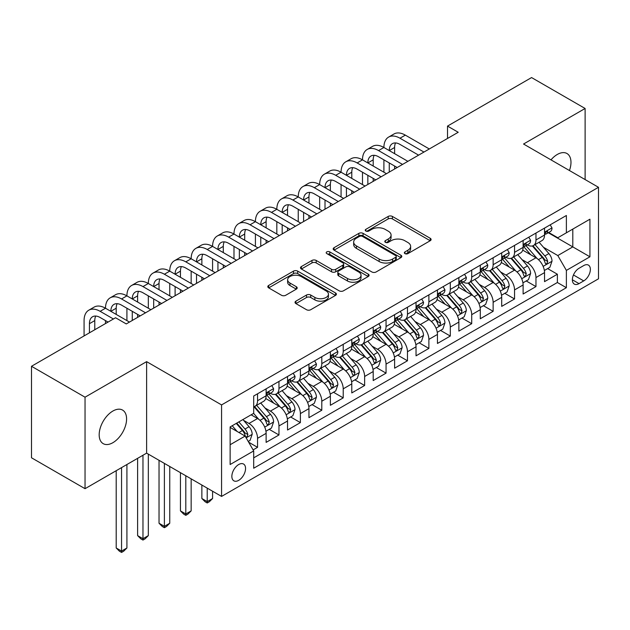 <?xml version="1.0" encoding="UTF-8"?>
<svg xmlns="http://www.w3.org/2000/svg" width="630" height="630" viewBox="0 0 630 630"><rect width="100%" height="100%" fill="white"/><g stroke="black" fill="none" stroke-linecap="round" stroke-linejoin="round"><path stroke-width="0.94" d="M404.956 253.614A2.079 1.205 0 0 0 407.901 253.614L430.235 240.715A2.977 1.717 0 0 0 431.101 239.502A2.977 1.717 0 0 0 430.235 238.29L392.395 216.444A2.977 1.717 0 0 0 388.19 216.444L365.857 229.336A2.079 1.205 0 0 0 365.243 230.186A2.079 1.205 0 0 0 365.857 231.037A2.079 1.205 0 0 0 368.802 231.037L371.692 229.367A9.513 5.489 0 0 1 385.143 229.367L388.293 231.186A9.513 5.489 0 0 1 391.08 235.077A9.513 5.489 0 0 1 388.293 238.959L385.402 240.629A2.079 1.205 0 0 0 384.796 241.479A2.079 1.205 0 0 0 385.402 242.322A2.079 1.205 0 0 0 388.348 242.322L391.238 240.66A9.513 5.489 0 0 1 404.696 240.66L407.846 242.479A9.513 5.489 0 0 1 410.634 246.361A9.513 5.489 0 0 1 407.846 250.244L404.956 251.913A2.079 1.205 0 0 0 404.35 252.764A2.079 1.205 0 0 0 404.956 253.614L404.956 251.913M112.88 442.693A19.38 11.19 120 0 0 125.543 425.612A19.38 11.19 120 0 0 122.574 410.083A19.38 11.19 120 0 0 112.88 411.043A19.38 11.19 120 0 0 100.217 428.124A19.38 11.19 120 0 0 103.194 443.654A19.38 11.19 120 0 0 112.88 442.693M569.449 170.533A19.38 11.19 120 0 0 566.969 153.515A19.38 11.19 120 0 0 557.274 154.476A19.38 11.19 120 0 0 550.982 159.87M238.707 480.344A9.694 5.599 120 0 0 245.038 471.807A9.694 5.599 120 0 0 243.55 464.042A9.694 5.599 120 0 0 238.707 464.523A9.694 5.599 120 0 0 232.375 473.059A9.694 5.599 120 0 0 233.856 480.824A9.694 5.599 120 0 0 238.707 480.344M295.903 301.156A2.977 1.717 0 0 0 295.037 302.368A2.977 1.717 0 0 0 295.903 303.589L306.519 309.716A2.977 1.717 0 0 0 310.724 309.716L335.53 295.391A2.977 1.717 0 0 0 336.404 294.178A2.977 1.717 0 0 0 335.53 292.966L297.691 271.12A2.977 1.717 0 0 0 293.486 271.12L268.679 285.445A2.977 1.717 0 0 0 267.813 286.658A2.977 1.717 0 0 0 268.679 287.871L281.508 295.273A2.977 1.717 0 0 0 285.713 295.273L296.328 289.146A2.977 1.717 0 0 0 297.195 287.926A2.977 1.717 0 0 0 296.328 286.713L289.965 283.043A7.954 4.591 0 0 1 287.634 279.799A7.954 4.591 0 0 1 292.548 275.554A7.954 4.591 0 0 1 301.211 276.554L326.127 290.934A7.954 4.591 0 0 1 328.45 294.178A7.954 4.591 0 0 1 323.544 298.423A7.954 4.591 0 0 1 314.874 297.423L310.724 295.029A2.977 1.717 0 0 0 306.519 295.029L295.903 301.156L295.903 303.589M146.617 361.644L85.042 397.191L31.5 366.282L31.5 457.782L85.042 488.691L146.617 453.143L221.571 496.416L221.571 404.917L146.617 361.644L146.617 453.143M585.112 179.574L585.112 108.478L523.546 144.026L598.5 187.299L221.571 404.917M585.112 108.478L531.57 77.569L447.513 126.094L447.513 138.458M31.5 366.282L115.558 317.748L126.268 323.93L458.223 132.276L447.513 126.094M371.897 271.971A2.977 1.717 0 0 0 376.102 271.971L400.908 257.646A2.977 1.717 0 0 0 401.782 256.434A2.977 1.717 0 0 0 400.908 255.221L363.069 233.376A2.977 1.717 0 0 0 358.864 233.376L334.058 247.692A2.977 1.717 0 0 0 333.191 248.913A2.977 1.717 0 0 0 334.058 250.126L371.897 271.971M327.639 254.063A2.079 1.205 0 0 1 329.75 254.355L329.75 251.882L368.219 274.097A2.977 1.717 0 0 1 369.093 275.31A2.977 1.717 0 0 1 368.219 276.523L343.413 290.839A2.977 1.717 0 0 1 339.208 290.839L301.368 268.994L301.368 266.569A2.977 1.717 0 0 0 300.502 267.781A2.977 1.717 0 0 0 301.368 268.994M301.368 266.569L311.984 260.442A2.977 1.717 0 0 1 316.189 260.442L331.537 269.301A2.977 1.717 0 0 0 335.743 269.301L342.783 265.23A2.977 1.717 0 0 0 343.657 264.017A2.977 1.717 0 0 0 342.783 262.805L326.805 253.583A2.079 1.205 0 0 1 326.198 252.732A2.079 1.205 0 0 1 327.482 251.622A2.079 1.205 0 0 1 329.75 251.882M253.11 449.899L257.552 447.331L248.661 442.197M243.605 420.36L248.984 423.47A12.112 6.993 60 0 1 257.552 438.307L266.12 433.361L266.12 442.386L278.964 434.968L269.223 429.345M265.025 407.996L270.404 411.106A12.112 6.993 60 0 1 278.964 425.943L287.532 420.998L287.532 430.022L300.384 422.604L290.643 416.973M286.437 395.632L291.816 398.735A12.112 6.993 60 0 1 300.384 413.579L308.952 408.634L308.952 417.659L321.796 410.24L312.055 404.61M307.857 383.268L313.236 386.371A12.112 6.993 60 0 1 321.796 401.216L330.364 396.262L330.364 405.295L343.216 397.877L333.475 392.246M329.269 370.905L334.648 374.007A12.112 6.993 60 0 1 343.216 388.844L351.784 383.898L351.784 392.931L364.636 385.505L354.887 379.882M350.69 358.541L356.068 361.644A12.112 6.993 60 0 1 364.636 376.48L373.196 371.535L373.196 380.559L386.048 373.141L376.307 367.518M372.102 346.177L377.48 349.28A12.112 6.993 60 0 1 386.048 364.116L394.616 359.171L394.616 368.196L407.468 360.777L397.719 355.155M393.522 333.813L398.9 336.916A12.112 6.993 60 0 1 407.468 351.753L416.028 346.807L416.028 355.832L428.88 348.414L419.139 342.791M414.942 321.45L420.312 324.552A12.112 6.993 60 0 1 428.88 339.389L437.448 334.443L437.448 343.468L450.3 336.05L440.551 330.427M436.354 309.078L441.732 312.189A12.112 6.993 60 0 1 450.3 327.025L458.868 322.08L458.868 331.104L471.712 323.686L461.971 318.063M457.774 296.714L463.144 299.825A12.112 6.993 60 0 1 471.712 314.661L480.28 309.716L480.28 318.741L493.133 311.322L483.383 305.692M479.186 284.35L484.565 287.453A12.112 6.993 60 0 1 493.133 302.298L501.701 297.352L501.701 306.377L514.545 298.959L504.803 293.328M500.606 271.987L505.984 275.089A12.112 6.993 60 0 1 514.545 289.926L523.113 284.981L523.113 294.013L535.965 286.595L535.965 277.562A12.112 6.993 -120 0 0 527.397 262.726L522.018 259.623M526.223 280.964L535.965 286.595M266.12 433.361A12.112 6.993 -120 0 0 257.552 418.525L251.126 414.816M287.532 420.998A12.112 6.993 -120 0 0 278.964 406.161L265.726 398.514M308.952 408.634A12.112 6.993 -120 0 0 300.384 393.789L287.138 386.143M330.364 396.262A12.112 6.993 -120 0 0 321.796 381.426L308.558 373.779M351.784 383.898A12.112 6.993 -120 0 0 343.216 369.062L329.97 361.415M373.196 371.535A12.112 6.993 -120 0 0 364.636 356.698L351.39 349.051M394.616 359.171A12.112 6.993 -120 0 0 386.048 344.334L372.802 336.688M416.028 346.807A12.112 6.993 -120 0 0 407.468 331.971L394.223 324.324M437.448 334.443A12.112 6.993 -120 0 0 428.88 319.607L415.635 311.96M458.868 322.08A12.112 6.993 -120 0 0 450.3 307.243L437.055 299.596M480.28 309.716A12.112 6.993 -120 0 0 471.712 294.879L458.467 287.233M501.701 297.352A12.112 6.993 -120 0 0 493.133 282.508L479.887 274.861M523.113 284.981A12.112 6.993 -120 0 0 514.545 270.144L501.307 262.497M583.726 265.569L579.009 268.293A9.387 5.418 120 0 0 572.875 276.562A9.387 5.418 120 0 0 574.316 284.091A9.387 5.418 120 0 0 579.009 283.626L583.726 280.901A9.387 5.418 120 0 0 589.853 272.632A9.387 5.418 120 0 0 588.42 265.104A9.387 5.418 120 0 0 583.726 265.569M221.571 496.416L598.5 278.799L598.5 187.299M230.139 444.733L245.125 436.078L253.693 450.915L253.693 468.232L566.378 287.705L566.378 270.396L557.81 255.559L543.438 247.259M253.693 450.915L230.139 464.523L230.139 426.927L253.693 413.327L253.693 396.018L566.378 215.491L566.378 232.801L589.932 219.201L589.932 256.796L566.378 270.396M270.286 393.23L270.404 393.301A12.112 6.993 60 0 0 276.46 393.9L285.028 388.954A12.112 6.993 -120 0 0 287.532 383.402L287.532 376.48M291.706 380.866L291.816 380.93A12.112 6.993 60 0 0 297.872 381.536L306.44 376.59A12.112 6.993 -120 0 0 308.952 371.038L308.952 364.116M313.118 368.503L313.236 368.566A12.112 6.993 60 0 0 319.292 369.172L327.86 364.227A12.112 6.993 -120 0 0 330.364 358.675L330.364 351.753M334.538 356.139L334.648 356.202A12.112 6.993 60 0 0 340.704 356.8L349.272 351.855A12.112 6.993 -120 0 0 351.784 346.311L351.784 339.389M355.95 343.775L356.068 343.838A12.112 6.993 60 0 0 362.124 344.437L370.692 339.491A12.112 6.993 -120 0 0 373.196 333.947L373.196 327.025M377.37 331.411L377.48 331.474A12.112 6.993 60 0 0 383.536 332.073L392.104 327.127A12.112 6.993 -120 0 0 394.616 321.584L394.616 314.661M398.79 319.048L398.9 319.111A12.112 6.993 60 0 0 404.956 319.709L413.524 314.764A12.112 6.993 -120 0 0 416.028 309.22L416.028 302.29M420.202 306.684L420.312 306.747A12.112 6.993 60 0 0 426.376 307.345L434.936 302.4A12.112 6.993 -120 0 0 437.448 296.856L437.448 289.926M441.622 294.312L441.732 294.383A12.112 6.993 60 0 0 447.788 294.982L456.356 290.036A12.112 6.993 -120 0 0 458.868 284.492L458.868 277.562M463.034 281.949L463.144 282.019A12.112 6.993 60 0 0 469.208 282.618L477.768 277.673A12.112 6.993 -120 0 0 480.28 272.121L480.28 265.198M484.454 269.585L484.565 269.648A12.112 6.993 60 0 0 490.62 270.254L499.188 265.309A12.112 6.993 -120 0 0 501.701 259.757L501.701 252.835M505.866 257.221L505.984 257.284A12.112 6.993 60 0 0 512.04 257.891L520.608 252.937A12.112 6.993 -120 0 0 523.113 247.393L523.113 240.471M253.693 457.845L557.377 282.508L557.377 274.223L544.533 281.649L544.533 272.617A12.112 6.993 -120 0 0 535.965 257.78L522.719 250.134M527.286 244.857L527.397 244.92A12.112 6.993 -120 0 0 533.452 245.519A12.112 6.993 -120 0 0 535.965 239.975L535.965 233.053M533.452 245.519L542.02 240.573A12.112 6.993 -120 0 0 544.533 235.029L544.533 228.107M257.552 393.789L257.552 400.719A12.112 6.993 60 0 1 255.04 406.263A12.112 6.993 60 0 1 253.693 406.752M255.04 406.263L263.608 401.318A12.112 6.993 -120 0 0 266.12 395.774L266.12 388.844M278.964 381.426L278.964 388.356A12.112 6.993 60 0 1 276.46 393.9M300.384 369.062L300.384 375.984A12.112 6.993 60 0 1 297.872 381.536M321.796 356.698L321.796 363.62A12.112 6.993 60 0 1 319.292 369.172M343.216 344.334L343.216 351.257A12.112 6.993 60 0 1 340.704 356.8M364.636 331.971L364.636 338.893A12.112 6.993 60 0 1 362.124 344.437M386.048 319.607L386.048 326.529A12.112 6.993 60 0 1 383.536 332.073M407.468 307.243L407.468 314.165A12.112 6.993 60 0 1 404.956 319.709M428.88 294.871L428.88 301.801A12.112 6.993 60 0 1 426.376 307.345M450.3 282.508L450.3 289.438A12.112 6.993 60 0 1 447.788 294.982M471.712 270.144L471.712 277.066A12.112 6.993 60 0 1 469.208 282.618M493.133 257.78L493.133 264.702A12.112 6.993 60 0 1 490.62 270.254M514.545 245.416L514.545 252.339A12.112 6.993 60 0 1 512.04 257.891M514.545 289.926L514.545 298.959M493.133 302.298L493.133 311.322M471.712 314.661L471.712 323.686M450.3 327.025L450.3 336.05M428.88 339.389L428.88 348.414M407.468 351.753L407.468 360.777M386.048 364.116L386.048 373.141M364.636 376.48L364.636 385.505M343.216 388.844L343.216 397.877M321.796 401.216L321.796 410.24M300.384 413.579L300.384 422.604M278.964 425.943L278.964 434.968M257.552 438.307L257.552 447.331M245.125 436.078L230.139 427.423M557.81 255.559L572.804 246.897L572.804 229.092L589.932 219.201M548.273 232.738L589.932 256.796M548.698 232.494L557.81 237.754L566.378 232.801M85.042 397.191L85.042 488.691M547.635 268.6L557.377 274.223M557.377 282.508L566.378 287.705M405.791 253.906L407.846 252.717A9.513 5.489 0 0 0 410.634 248.834L410.634 246.361M391.08 235.077L391.08 237.549A9.513 5.489 0 0 1 388.293 241.432L386.237 242.621M430.195 240.739L392.395 218.917A2.977 1.717 0 0 0 388.19 218.917L366.684 231.328M400.869 257.67L363.069 235.848A2.977 1.717 0 0 0 358.864 235.848L334.097 250.149M395.656 257.284A2.079 1.205 0 0 0 396.262 256.434A2.079 1.205 0 0 0 395.656 255.583L362.439 236.407A2.079 1.205 0 0 0 359.494 236.407L356.446 238.171A9.513 5.489 0 0 0 353.658 242.054A9.513 5.489 0 0 0 356.446 245.936L379.15 259.04A9.513 5.489 0 0 0 392.608 259.04L395.656 257.284L395.656 259.757A2.079 1.205 0 0 0 396.262 258.906L396.262 256.434M353.658 242.054L353.658 244.527A9.513 5.489 0 0 0 356.446 248.409L356.446 245.936M395.656 259.757L392.608 261.513A9.513 5.489 0 0 1 379.15 261.513L356.446 248.409M301.408 269.018L311.984 262.915L311.984 260.442M343.657 264.017L343.657 266.49A2.977 1.717 0 0 1 342.783 267.703L335.743 271.774A2.977 1.717 0 0 1 331.537 271.774L316.189 262.915A2.977 1.717 0 0 0 311.984 262.915M329.75 254.355L368.18 276.546M347.461 278.491A7.954 4.591 0 0 0 356.131 279.492A7.954 4.591 0 0 0 361.037 275.247A7.954 4.591 0 0 0 358.706 272.002L349.933 266.931A2.977 1.717 0 0 0 345.728 266.931L338.688 271.002A2.977 1.717 0 0 0 337.814 272.215A2.977 1.717 0 0 0 338.688 273.428L347.461 278.491L347.461 280.964A7.954 4.591 0 0 0 356.131 281.964A7.954 4.591 0 0 0 361.037 277.72L361.037 275.247M337.814 272.215L337.814 274.688A2.977 1.717 0 0 0 338.688 275.901L338.688 273.428M347.461 280.964L338.688 275.901M328.45 294.178L328.45 296.651A7.954 4.591 0 0 1 323.544 300.896A7.954 4.591 0 0 1 314.874 299.896L310.724 297.502A2.977 1.717 0 0 0 306.519 297.502L295.942 303.605M287.634 279.799L287.634 282.272A7.954 4.591 0 0 0 289.965 285.516L289.965 283.043M296.289 289.162L289.965 285.516M335.491 295.415L297.691 273.593A2.977 1.717 0 0 0 293.486 273.593L268.719 287.894M544.351 270.498L549.888 267.301L552.022 261.119A8.025 4.63 -120 0 0 548.903 253.583L539.115 242.251M537.154 258.568L525.971 245.613M530.791 254.796L524.302 247.283A19.231 11.104 -120 0 0 523.703 246.614M532.366 245.96L542.265 257.418A8.025 4.63 60 0 1 545.123 262.946L545.706 263.899L546.793 263.742L547.691 261.458A8.025 4.63 -120 0 0 544.832 255.93L535.043 244.605M532.948 245.771L543.58 258.079A4.087 2.362 60 0 1 544.611 259.686L547.691 261.458M550.203 224.831L552.022 227.981A8.025 4.63 60 0 1 550.36 231.533L546.297 233.88A8.025 4.63 -120 0 0 547.691 232.037L547.525 231.32M84.073 335.924L84.073 320.591A22.719 13.112 60 0 1 88.783 310.196L94.138 307.101A22.719 13.112 60 0 1 105.493 308.227A22.719 13.112 60 0 1 110.195 297.832L115.55 294.738A22.719 13.112 60 0 1 126.913 295.864A22.719 13.112 60 0 1 131.615 285.469L136.97 282.374A22.719 13.112 60 0 1 148.326 283.5A22.719 13.112 60 0 1 153.035 273.097L158.382 270.01A22.719 13.112 60 0 1 169.746 271.136A22.719 13.112 60 0 1 174.447 260.733L179.802 257.646A22.719 13.112 60 0 1 191.158 258.773A22.719 13.112 60 0 1 195.867 248.37L201.222 245.283A22.719 13.112 60 0 1 212.578 246.409A22.719 13.112 60 0 1 217.279 236.006L222.634 232.919A22.719 13.112 60 0 1 233.99 234.037A22.719 13.112 60 0 1 238.699 223.642L244.054 220.547A22.719 13.112 60 0 1 255.41 221.673A22.719 13.112 60 0 1 260.111 211.278L265.466 208.184A22.719 13.112 60 0 1 276.822 209.31A22.719 13.112 60 0 1 281.531 198.915L286.886 195.82A22.719 13.112 60 0 1 298.242 196.946A22.719 13.112 60 0 1 302.943 186.551L308.298 183.456A22.719 13.112 60 0 1 319.662 184.582A22.719 13.112 60 0 1 324.363 174.187L329.718 171.092A22.719 13.112 60 0 1 341.074 172.218A22.719 13.112 60 0 1 345.775 161.815L351.13 158.728A22.719 13.112 60 0 1 362.494 159.855A22.719 13.112 60 0 1 367.195 149.452L372.55 146.365A22.719 13.112 60 0 1 383.906 147.491A22.719 13.112 60 0 1 388.615 137.088L393.963 134.001A22.719 13.112 60 0 1 405.326 135.127L429.313 148.971M388.615 137.088A22.719 13.112 60 0 1 399.971 138.214L423.959 152.066M544.8 234.258L544.832 234.258A8.025 4.63 -120 0 0 546.297 233.88M546.659 231.438L547.691 232.037C547.187 230.824 546.328 231.32 545.123 233.517A8.025 4.63 60 0 1 544.533 234.659M418.603 155.153L399.971 144.396A15.144 8.741 -120 0 0 392.395 143.648A15.144 8.741 -120 0 0 389.261 150.578L394.616 147.491L394.616 153.673M395.561 142.947A15.144 8.741 -120 0 0 394.616 147.491M389.261 162.942L389.261 172.092M394.616 166.036L394.616 169.005M383.906 172.218L383.906 159.855M522.931 282.862L528.468 279.665L530.61 273.483A8.025 4.63 -120 0 0 527.483 265.947L517.695 254.622M515.742 270.932L504.551 257.977M509.371 267.159L502.882 259.647A19.231 11.104 -120 0 0 502.283 258.977M510.946 258.324L520.845 269.782A8.025 4.63 60 0 1 523.703 275.31L524.286 276.263L525.373 276.105L526.278 273.829A8.025 4.63 -120 0 0 523.412 268.301L513.631 256.969M511.528 258.135L522.168 270.451A4.087 2.362 60 0 1 523.191 272.05L526.278 273.829M501.519 295.226L507.055 292.029L509.19 285.847A8.025 4.63 -120 0 0 506.063 278.31L496.283 266.986M494.322 283.295L483.139 270.349M487.959 279.523L481.47 272.01A19.231 11.104 -120 0 0 480.871 271.341M489.534 270.687L499.425 282.145A8.025 4.63 60 0 1 502.291 287.674L502.874 288.627L503.961 288.477L504.858 286.193A8.025 4.63 -120 0 0 502 280.665L492.211 269.333M490.116 270.498L500.748 282.815A4.087 2.362 60 0 1 501.779 284.413L504.858 286.193M480.099 307.59L485.635 304.4L487.777 298.211A8.025 4.63 -120 0 0 484.651 290.674L474.863 279.35M472.902 295.659L461.719 282.712M466.539 291.887L460.05 284.374A19.231 11.104 -120 0 0 459.451 283.705M468.114 283.051L478.012 294.509A8.025 4.63 60 0 1 480.871 300.037L481.454 300.99L482.541 300.841L483.446 298.557A8.025 4.63 -120 0 0 480.58 293.029L470.799 281.697M468.696 282.862L479.328 295.179A4.087 2.362 60 0 1 480.359 296.777L483.446 298.557M458.687 319.953L464.216 316.764L466.358 310.574A8.025 4.63 -120 0 0 463.231 303.046L453.45 291.714M451.49 308.023L440.307 295.076M445.127 304.251L438.63 296.738A19.231 11.104 -120 0 0 438.039 296.068M446.702 295.415L456.592 306.873A8.025 4.63 60 0 1 459.459 312.401L460.042 313.354L461.128 313.204L462.026 310.921A8.025 4.63 -120 0 0 459.168 305.392L449.379 294.06M447.276 295.226L457.916 307.542A4.087 2.362 60 0 1 458.947 309.141L462.026 310.921M528.79 237.195L530.61 240.345A8.025 4.63 60 0 1 528.948 243.897L524.877 246.243A8.025 4.63 -120 0 0 526.278 244.401L526.105 243.684M367.195 149.452A22.719 13.112 60 0 1 378.551 150.578L383.906 147.491L407.894 161.335M378.551 150.578L402.538 164.43M523.38 246.621L523.412 246.621A8.025 4.63 -120 0 0 524.877 246.243M525.239 243.802L526.278 244.401C525.774 243.188 524.916 243.684 523.703 245.881A8.025 4.63 60 0 1 523.113 247.023M397.183 167.517L378.551 156.76A15.144 8.741 -120 0 0 370.983 156.012A15.144 8.741 -120 0 0 367.841 162.942L373.196 159.855L373.196 166.036M374.149 155.311A15.144 8.741 -120 0 0 373.196 159.855M367.841 175.305L367.841 184.456M373.196 178.4L373.196 181.369M362.494 184.582L362.494 172.218M507.37 249.559L509.19 252.709A8.025 4.63 60 0 1 507.528 256.26L503.465 258.615A8.025 4.63 -120 0 0 504.858 256.764L504.693 256.048M345.775 161.815A22.719 13.112 60 0 1 357.139 162.942L362.494 159.855L386.474 173.699M357.139 162.942L381.126 176.794M501.968 258.985L502 258.985A8.025 4.63 -120 0 0 503.465 258.615M503.827 256.166L504.858 256.764C504.354 255.552 503.496 256.048 502.291 258.245A8.025 4.63 60 0 1 501.701 259.387M375.771 179.881L357.139 169.123A15.144 8.741 -120 0 0 349.563 168.375A15.144 8.741 -120 0 0 346.429 175.305L351.784 172.218L351.784 178.4M352.729 167.674A15.144 8.741 -120 0 0 351.784 172.218M346.429 187.677L346.429 196.82M351.784 190.764L351.784 193.733M341.074 196.946L341.074 184.582M485.958 261.923L487.777 265.072A8.025 4.63 60 0 1 486.116 268.624L482.044 270.979A8.025 4.63 -120 0 0 483.446 269.128L483.273 268.411M324.363 174.187A22.719 13.112 60 0 1 335.719 175.305L341.074 172.218L365.061 186.063M335.719 175.305L359.706 189.157M480.548 271.349L480.58 271.349A8.025 4.63 -120 0 0 482.044 270.979M482.407 268.53L483.446 269.128C482.942 267.915 482.084 268.411 480.871 270.609A8.025 4.63 60 0 1 480.28 271.75M354.351 192.244L335.719 181.487A15.144 8.741 -120 0 0 328.151 180.739A15.144 8.741 -120 0 0 325.009 187.677L330.364 184.582L330.364 190.764M331.317 180.046A15.144 8.741 -120 0 0 330.364 184.582M325.009 200.041L325.009 209.191M330.364 203.128L330.364 206.097M319.662 209.31L319.662 196.946M464.538 274.286L466.358 277.444A8.025 4.63 60 0 1 464.696 280.988L460.632 283.342A8.025 4.63 -120 0 0 462.026 281.492L461.861 280.783M302.943 186.551A22.719 13.112 60 0 1 314.307 187.677L319.662 184.582L343.641 198.434M314.307 187.677L338.286 201.521M459.136 283.72L459.168 283.72A8.025 4.63 -120 0 0 460.632 283.342M460.987 280.893L462.026 281.492C461.522 280.279 460.664 280.775 459.459 282.972A8.025 4.63 60 0 1 458.868 284.114M332.939 204.616L314.307 193.859A15.144 8.741 -120 0 0 306.731 193.103A15.144 8.741 -120 0 0 303.597 200.041L308.952 196.946L308.952 203.128M309.897 192.41A15.144 8.741 -120 0 0 308.952 196.946M303.597 212.405L303.597 221.555M308.952 215.491L308.952 218.46M298.242 221.673L298.242 209.31M437.267 332.317L442.803 329.128L444.945 322.946A8.025 4.63 -120 0 0 441.819 315.409L432.03 304.077M430.07 320.386L418.887 307.44M423.706 316.614L417.217 309.102A19.231 11.104 -120 0 0 416.619 308.432M425.281 307.779L435.18 319.237A8.025 4.63 60 0 1 438.039 324.765L438.622 325.718L439.709 325.568L440.614 323.284A8.025 4.63 -120 0 0 437.748 317.756L427.967 306.424M425.864 307.598L436.495 319.906A4.087 2.362 60 0 1 437.527 321.505L440.614 323.284M443.126 286.65L444.945 289.808A8.025 4.63 60 0 1 443.284 293.359L439.212 295.706A8.025 4.63 -120 0 0 440.614 293.856L440.441 293.147M281.531 198.915A22.719 13.112 60 0 1 292.887 200.041L298.242 196.946L322.229 210.798M292.887 200.041L316.874 213.885M437.716 296.084L437.748 296.084A8.025 4.63 -120 0 0 439.212 295.706M439.575 293.257L440.614 293.856C440.102 292.651 439.252 293.139 438.039 295.344A8.025 4.63 60 0 1 437.448 296.486M311.519 216.98L292.887 206.223A15.144 8.741 -120 0 0 285.319 205.467A15.144 8.741 -120 0 0 282.177 212.405L287.532 209.31L287.532 215.491M288.485 204.774A15.144 8.741 -120 0 0 287.532 209.31M282.177 224.768L282.177 233.919M287.532 227.855L287.532 230.824M276.822 234.037L276.822 221.673M415.855 344.689L421.383 341.491L423.525 335.31A8.025 4.63 -120 0 0 420.399 327.773L410.618 316.441M408.657 332.75L397.475 319.804M402.294 328.986L395.798 321.465A19.231 11.104 -120 0 0 395.207 320.796M403.862 320.142L413.76 331.608A8.025 4.63 60 0 1 416.627 337.137L417.21 338.082L418.288 337.932L419.194 335.648A8.025 4.63 -120 0 0 416.335 330.12L406.547 318.788M404.444 319.961L415.083 332.27A4.087 2.362 60 0 1 416.115 333.868L419.194 335.648M421.706 299.014L423.525 302.172A8.025 4.63 60 0 1 421.864 305.723L417.8 308.07A8.025 4.63 -120 0 0 419.194 306.219L419.029 305.511M260.111 211.278A22.719 13.112 60 0 1 271.475 212.405L276.822 209.31L300.809 223.162M271.475 212.405L295.454 226.249M416.296 308.448L416.335 308.448A8.025 4.63 -120 0 0 417.8 308.07M418.155 305.621L419.194 306.219C418.69 305.014 417.832 305.511 416.627 307.708A8.025 4.63 60 0 1 416.028 308.85M290.099 229.344L271.475 218.586A15.144 8.741 -120 0 0 263.899 217.838A15.144 8.741 -120 0 0 260.765 224.768L266.12 221.673L266.12 227.855M267.065 217.137A15.144 8.741 -120 0 0 266.12 221.673M260.765 237.132L260.765 246.283M266.12 240.227L266.12 243.188M255.41 246.409L255.41 234.037M394.435 357.052L399.971 353.855L402.113 347.673A8.025 4.63 -120 0 0 398.987 340.137L389.198 328.805M387.237 345.114L376.055 332.168M380.874 341.35L374.385 333.829A19.231 11.104 -120 0 0 373.787 333.16M382.449 332.514L392.348 343.972A8.025 4.63 60 0 1 395.207 349.5L395.79 350.453L396.876 350.296L397.774 348.012A8.025 4.63 -120 0 0 394.916 342.484L385.127 331.159M383.032 332.325L393.663 344.634A4.087 2.362 60 0 1 394.695 346.232L397.774 348.012M400.294 311.385L402.113 314.535A8.025 4.63 60 0 1 400.452 318.087L396.38 320.434A8.025 4.63 -120 0 0 397.774 318.583L397.609 317.874M238.699 223.642A22.719 13.112 60 0 1 250.055 224.768L255.41 221.673L279.397 235.525M250.055 224.768L274.042 238.612M394.884 320.812L394.916 320.812A8.025 4.63 -120 0 0 396.38 320.434M396.743 317.985L397.774 318.583C397.27 317.378 396.42 317.874 395.207 320.072A8.025 4.63 60 0 1 394.616 321.213M268.687 241.707L250.055 230.95A15.144 8.741 -120 0 0 242.479 230.202A15.144 8.741 -120 0 0 239.345 237.132L244.7 234.045L244.7 240.227M245.653 229.501A15.144 8.741 -120 0 0 244.7 234.045M239.345 249.496L239.345 258.647M244.7 252.591L244.7 255.552M233.99 258.773L233.99 246.409M373.015 369.416L378.551 366.219L380.693 360.037A8.025 4.63 -120 0 0 377.567 352.501L367.786 341.169M365.825 357.486L354.643 344.531M359.462 353.714L352.965 346.193A19.231 11.104 -120 0 0 352.375 345.523M361.029 344.878L370.928 356.336A8.025 4.63 60 0 1 373.795 361.864L374.377 362.817L375.456 362.659L376.362 360.376A8.025 4.63 -120 0 0 373.495 354.848L363.715 343.523M361.612 344.689L372.251 356.997A4.087 2.362 60 0 1 373.283 358.596L376.362 360.376M378.874 323.749L380.693 326.899A8.025 4.63 60 0 1 379.032 330.451L374.96 332.798A8.025 4.63 -120 0 0 376.362 330.947L376.189 330.238M217.279 236.006A22.719 13.112 60 0 1 228.635 237.132L233.99 234.037L257.977 247.889M228.635 237.132L252.622 250.984M373.464 333.175L373.495 333.175A8.025 4.63 -120 0 0 374.96 332.798M375.322 330.356L376.362 330.947C375.858 329.742 375 330.238 373.795 332.435A8.025 4.63 60 0 1 373.196 333.577M247.267 254.071L228.635 243.314A15.144 8.741 -120 0 0 221.067 242.566A15.144 8.741 -120 0 0 217.933 249.496L223.288 246.409L223.288 252.591M224.233 241.865A15.144 8.741 -120 0 0 223.288 246.409M217.933 261.859L217.933 271.01M223.288 264.954L223.288 267.923M212.578 271.136L212.578 258.773M351.603 381.78L357.139 378.583L359.281 372.401A8.025 4.63 -120 0 0 356.155 364.864L346.366 353.532M344.405 369.849L333.223 356.895M338.042 366.077L331.553 358.565A19.231 11.104 -120 0 0 330.955 357.895M339.617 357.241L349.516 368.7A8.025 4.63 60 0 1 352.375 374.228L352.957 375.181L354.044 375.023L354.942 372.747A8.025 4.63 -120 0 0 352.083 367.211L342.295 355.887M340.2 357.052L350.831 369.369A4.087 2.362 60 0 1 351.863 370.968L354.942 372.747M357.454 336.113L359.281 339.263A8.025 4.63 60 0 1 357.62 342.815L353.548 345.161A8.025 4.63 -120 0 0 354.942 343.318L354.777 342.602M195.867 248.37A22.719 13.112 60 0 1 207.223 249.496L212.578 246.409L236.565 260.253M207.223 249.496L231.21 263.348M352.052 345.539L352.083 345.539A8.025 4.63 -120 0 0 353.548 345.161M353.91 342.72L354.942 343.318C354.438 342.106 353.58 342.602 352.375 344.799A8.025 4.63 60 0 1 351.784 345.941M225.855 266.435L207.223 255.678A15.144 8.741 -120 0 0 199.647 254.93A15.144 8.741 -120 0 0 196.513 261.859L201.868 258.773L201.868 264.954M202.813 254.229A15.144 8.741 -120 0 0 201.868 258.773M196.513 274.223L196.513 283.374M201.868 277.318L201.868 280.287M191.158 283.5L191.158 271.136M330.183 394.144L335.719 390.947L337.861 384.765A8.025 4.63 -120 0 0 334.735 377.228L324.954 365.904M322.993 382.213L311.803 369.267M316.622 378.441L310.133 370.928A19.231 11.104 -120 0 0 309.535 370.259M318.197 369.605L328.096 381.063A8.025 4.63 60 0 1 330.955 386.592L331.545 387.544L332.624 387.387L333.53 385.111A8.025 4.63 -120 0 0 330.663 379.583L320.883 368.251M318.78 369.416L329.419 381.733A4.087 2.362 60 0 1 330.443 383.331L333.53 385.111M207.223 488.132L207.223 501.614L212.578 498.527L212.578 491.227M212.578 498.527L209.365 501.74L207.223 502.976L205.081 501.74L201.868 498.527L201.868 485.045M201.868 498.527L207.223 501.614L207.223 502.976M336.042 348.477L337.861 351.627A8.025 4.63 60 0 1 336.2 355.178L332.128 357.525A8.025 4.63 -120 0 0 333.53 355.682L333.357 354.966M174.447 260.733A22.719 13.112 60 0 1 185.803 261.859L191.158 258.773L215.145 272.617M185.803 261.859L209.79 275.712M330.632 357.903L330.663 357.903A8.025 4.63 -120 0 0 332.128 357.525M332.49 355.084L333.53 355.682C333.026 354.469 332.168 354.966 330.955 357.163A8.025 4.63 60 0 1 330.364 358.305M204.435 278.799L185.803 268.041A15.144 8.741 -120 0 0 178.235 267.293A15.144 8.741 -120 0 0 175.101 274.223L180.448 271.136L180.448 277.318M181.401 266.592A15.144 8.741 -120 0 0 180.448 271.136M175.101 286.587L175.101 295.738M180.448 289.682L180.448 292.651M169.746 295.864L169.746 283.5M308.771 406.508L314.307 403.31L316.441 397.128A8.025 4.63 -120 0 0 313.323 389.592L303.534 378.268M301.573 394.577L290.391 381.63M295.21 390.805L288.721 383.292A19.231 11.104 -120 0 0 288.123 382.623M296.785 381.969L306.684 393.427A8.025 4.63 60 0 1 309.543 398.955L310.125 399.908L311.212 399.759L312.11 397.475A8.025 4.63 -120 0 0 309.251 391.947L299.463 380.614M297.368 381.78L307.999 394.096A4.087 2.362 60 0 1 309.031 395.695L312.11 397.475M185.803 475.768L185.803 513.978L191.158 510.891L191.158 478.863M191.158 510.891L187.945 514.104L185.803 515.34L183.661 514.104L180.448 510.891L180.448 472.681M180.448 510.891L185.803 513.978L185.803 515.34M314.622 360.84L316.441 363.99A8.025 4.63 60 0 1 314.779 367.542L310.716 369.897A8.025 4.63 -120 0 0 312.11 368.046L311.945 367.329M153.035 273.097A22.719 13.112 60 0 1 164.391 274.223L169.746 271.136L193.733 284.981M164.391 274.223L188.378 288.075M309.22 370.267L309.251 370.267A8.025 4.63 -120 0 0 310.716 369.897M311.078 367.447L312.11 368.046C311.606 366.833 310.748 367.329 309.543 369.526A8.025 4.63 60 0 1 308.952 370.668M183.023 291.162L164.391 280.405A15.144 8.741 -120 0 0 156.815 279.657A15.144 8.741 -120 0 0 153.681 286.587L159.036 283.5L159.036 289.682M159.981 278.956A15.144 8.741 -120 0 0 159.036 283.5M153.681 298.959L153.681 308.101M159.036 302.046L159.036 305.014M148.326 308.227L148.326 295.864M287.351 418.871L292.887 415.682L295.029 409.492A8.025 4.63 -120 0 0 291.903 401.956L282.114 390.632M280.153 406.941L268.971 393.994M273.79 403.168L267.301 395.656A19.231 11.104 -120 0 0 266.703 394.986M275.365 394.333L285.264 405.791A8.025 4.63 60 0 1 288.123 411.319L288.705 412.272L289.792 412.122L290.698 409.839A8.025 4.63 -120 0 0 287.831 404.31L278.05 392.978M275.948 394.144L286.587 406.46A4.087 2.362 60 0 1 287.611 408.059L290.698 409.839M164.391 463.404L164.391 526.341L169.746 523.254L169.746 466.499M169.746 523.254L166.533 526.467L164.391 527.704L162.249 526.467L159.036 523.254L159.036 460.317M159.036 523.254L164.391 526.341L164.391 527.704M293.21 373.204L295.029 376.354A8.025 4.63 60 0 1 293.367 379.906L289.296 382.26A8.025 4.63 -120 0 0 290.698 380.41L290.524 379.701M131.615 285.469A22.719 13.112 60 0 1 142.971 286.587L148.326 283.5L172.313 297.344M142.971 286.587L166.958 300.439M287.8 382.63L287.831 382.63A8.025 4.63 -120 0 0 289.296 382.26M289.658 379.811L290.698 380.41C290.194 379.197 289.335 379.693 288.123 381.89A8.025 4.63 60 0 1 287.532 383.032M161.603 303.534L142.971 292.777A15.144 8.741 -120 0 0 135.403 292.021A15.144 8.741 -120 0 0 132.261 298.959L137.616 295.864L137.616 302.046M138.569 291.328A15.144 8.741 -120 0 0 137.616 295.864M132.261 311.322L132.261 320.473M137.616 314.409L137.616 317.378M126.913 320.591L126.913 308.227M265.939 431.235L271.475 428.046L273.609 421.864A8.025 4.63 -120 0 0 270.483 414.327L260.702 402.995M258.741 419.304L253.614 413.374M252.378 415.532L251.543 414.572M253.953 406.697L263.844 418.155A8.025 4.63 60 0 1 266.711 423.683L267.293 424.636L268.38 424.486L269.278 422.202A8.025 4.63 -120 0 0 266.419 416.674L256.63 405.342M254.536 406.508L265.167 418.824A4.087 2.362 60 0 1 266.199 420.423L269.278 422.202M142.971 455.246L142.971 538.713L148.326 535.618L148.326 454.135M148.326 535.618L145.113 538.831L142.971 540.067L140.829 538.831L137.616 535.618L137.616 458.341M137.616 535.618L142.971 538.713L142.971 540.067M271.79 385.568L273.609 388.726A8.025 4.63 60 0 1 271.947 392.277L267.884 394.624A8.025 4.63 -120 0 0 269.278 392.773L269.112 392.065M110.195 297.832A22.719 13.112 60 0 1 121.559 298.959L126.913 295.864L150.893 309.716M121.559 298.959L145.546 312.803M266.388 395.002L266.419 395.002A8.025 4.63 -120 0 0 267.884 394.624M268.246 392.175L269.278 392.773C268.774 391.569 267.915 392.057 266.711 394.254A8.025 4.63 60 0 1 266.12 395.404M140.191 315.898L121.559 305.141A15.144 8.741 -120 0 0 113.983 304.385A15.144 8.741 -120 0 0 110.848 311.322L116.204 308.227L116.204 314.409M117.148 303.691A15.144 8.741 -120 0 0 116.204 308.227M105.493 323.56L105.493 320.591M248.236 441.457L250.055 440.409L252.197 434.227A8.025 4.63 -120 0 0 249.07 426.691L242.912 419.556M237.156 431.479L232.202 425.738M230.958 427.896L230.139 426.951M236.274 423.391L242.432 430.518A8.025 4.63 60 0 1 245.291 436.055L245.873 436.999L246.96 436.85L247.866 434.566A8.025 4.63 -120 0 0 244.999 429.038L238.841 421.903M236.77 423.1L243.747 431.188A4.087 2.362 60 0 1 244.779 432.786L247.866 434.566M121.559 467.61L121.559 551.077L126.913 547.982L126.913 464.523M126.913 547.982L123.701 551.195L121.559 552.431L119.416 551.195L116.204 547.982L116.204 470.704M116.204 547.982L121.559 551.077L121.559 552.431M88.783 310.196A22.719 13.112 60 0 1 100.138 311.322L105.493 308.227L129.481 322.08M100.138 311.322L113.416 318.985M108.061 322.08L100.138 317.504A15.144 8.741 -120 0 0 92.571 316.756A15.144 8.741 -120 0 0 89.428 323.686L89.428 332.837M95.736 316.055A15.144 8.741 -120 0 0 94.784 320.591L94.784 329.742M248.984 423.47L257.552 418.525M270.404 411.106L278.964 406.161M291.816 398.735L300.384 393.789M313.236 386.371L321.796 381.426M334.648 374.007L343.216 369.062M356.068 361.644L364.636 356.698M377.48 349.28L386.048 344.334M398.9 336.916L407.468 331.971M420.312 324.552L428.88 319.607M441.732 312.189L450.3 307.243M463.144 299.825L471.712 294.879M484.565 287.453L493.133 282.508M505.984 275.089L514.545 270.144M527.397 262.726L535.965 257.78M535.965 239.975L544.533 235.029M257.552 400.719L266.12 395.774M278.964 388.356L287.532 383.402M300.384 375.984L308.952 371.038M321.796 363.62L330.364 358.675M343.216 351.257L351.784 346.311M364.636 338.893L373.196 333.947M386.048 326.529L394.616 321.584M407.468 314.165L416.028 309.22M428.88 301.801L437.448 296.856M450.3 289.438L458.868 284.492M471.712 277.066L480.28 272.121M493.133 264.702L501.701 259.757M514.545 252.339L523.113 247.393M535.965 277.562L544.533 272.617M573.45 274.971L583.726 280.901M572.371 279.791L579.009 283.626M407.846 252.717L407.846 250.244M385.402 242.322L385.402 240.629M388.293 241.432L388.293 238.959M365.857 231.037L365.857 229.336M388.19 218.917L388.19 216.444M392.395 218.917L392.395 216.444M430.235 240.715L430.235 238.29M334.058 250.126L334.058 247.692M358.864 235.848L358.864 233.376M363.069 235.848L363.069 233.376M400.908 257.646L400.908 255.221M379.15 261.513L379.15 259.04M392.608 261.513L392.608 259.04M316.189 262.915L316.189 260.442M331.537 271.774L331.537 269.301M335.743 271.774L335.743 269.301M342.783 267.703L342.783 265.23M368.219 276.523L368.219 274.097M306.519 297.502L306.519 295.029M310.724 297.502L310.724 295.029M314.874 299.896L314.874 297.423M296.328 289.146L296.328 286.713M268.679 287.871L268.679 285.445M293.486 273.593L293.486 271.12M297.691 273.593L297.691 271.12M335.53 295.391L335.53 292.966M543.123 266.38L551.974 261.277M544.832 255.93L548.903 253.583M538.429 259.623L542.265 257.418M551.974 227.887L544.533 232.186M405.326 135.127L399.971 138.214M521.711 278.743L530.554 273.641M523.412 268.301L527.483 265.947M517.017 271.995L520.845 269.782M500.291 291.115L509.142 286.004M502 280.665L506.063 278.31M495.597 284.358L499.425 282.145M478.879 303.479L487.722 298.368M480.58 293.029L484.651 290.674M474.185 296.722L478.012 294.509M457.459 315.843L466.31 310.732M459.168 305.392L463.231 303.046M452.765 309.086L456.592 306.873M530.554 240.25L523.113 244.55M509.142 252.622L501.701 256.914M487.722 264.986L480.28 269.278M466.31 277.35L458.868 281.642M436.047 328.206L444.89 323.095M437.748 317.756L441.819 315.409M431.353 321.45L435.18 319.237M444.89 289.713L437.448 294.013M414.627 340.57L423.478 335.459M416.335 330.12L420.399 327.773M409.933 333.813L413.76 331.608M423.478 302.077L416.028 306.377M393.214 352.934L402.058 347.831M394.916 342.484L398.987 340.137M388.521 346.177L392.348 343.972M402.058 314.441L394.616 318.741M371.794 365.298L380.638 360.195M373.495 354.848L377.567 352.501M367.101 358.541L370.928 356.336M380.638 326.805L373.196 331.104M350.382 377.661L359.226 372.558M352.083 367.211L356.155 364.864M345.689 370.912L349.516 368.7M359.226 339.168L351.784 343.468M328.962 390.025L337.806 384.922M330.663 379.583L334.735 377.228M324.269 383.276L328.096 381.063M337.806 351.54L330.364 355.832M307.542 402.397L316.394 397.286M309.251 391.947L313.323 389.592M302.849 395.64L306.684 393.427M316.394 363.904L308.952 368.196M286.13 414.76L294.974 409.65M287.831 404.31L291.903 401.956M281.437 408.004L285.264 405.791M294.974 376.267L287.532 380.559M264.71 427.124L273.562 422.013M266.419 416.674L270.483 414.327M260.017 420.367L263.844 418.155M273.562 388.631L266.12 392.923M246.149 437.842L252.142 434.377M244.999 429.038L249.07 426.691M238.967 432.519L242.432 430.518M94.784 320.591L89.428 323.686"/></g></svg>
